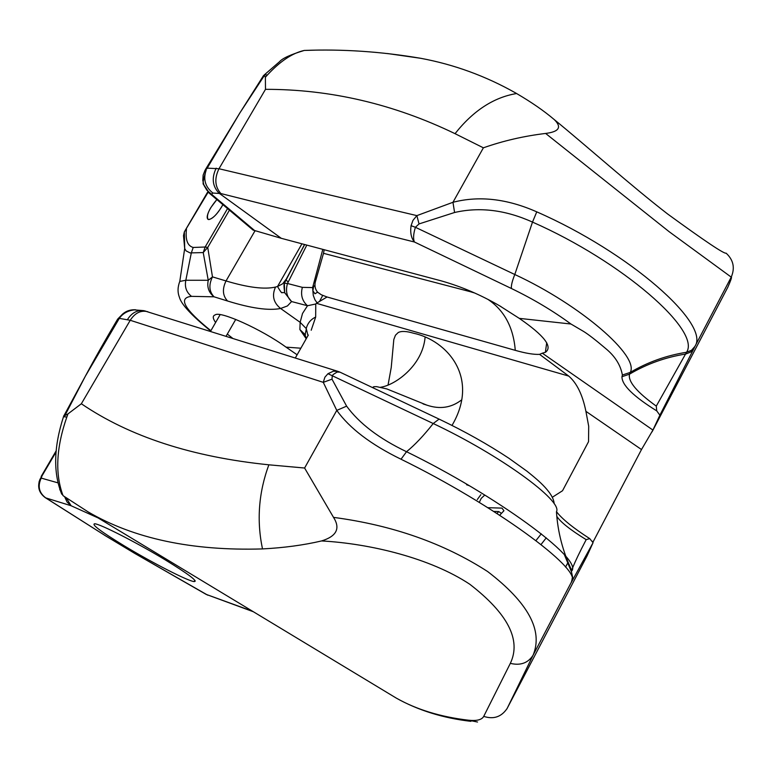 <?xml version="1.0" encoding="UTF-8"?>
<svg xmlns="http://www.w3.org/2000/svg" width="772" height="772" viewBox="0 0 772 772"><rect width="100%" height="100%" fill="white"/><g stroke="black" fill="none" stroke-linecap="round" stroke-linejoin="round"><path stroke-width="1.16" d="M210.65 207.861L216.826 199.601C209.019 208.942 206.105 215.552 208.073 219.412C206.336 217.926 207.195 214.076 210.65 207.861M222.847 204.696L221.612 206.964C216.102 215.552 211.586 219.702 208.073 219.412L209 219.576C213.458 218.186 218.071 213.236 222.847 204.696M461.27 400.157C451.205 407.819 439.76 409.488 426.926 405.165L386.82 388.924L376.678 386.656L373.841 386.704L372.471 387.544M380.625 387.235C394.724 385.334 422.4 366.082 425.082 337.509M210.476 331.42L220.078 314.754M235.759 319.386L226.042 336.293M545.621 133.44C523.86 136.065 503.112 140.861 483.378 147.819L452.961 202.293C479.094 195.538 507.03 198.722 536.762 211.856C629.469 252.425 710.607 323.95 694.945 346.377L731.238 277.129L669.15 231.696L545.621 133.44C559.15 131.771 562.035 127.168 554.286 119.612C544.144 110.975 531.58 102.28 516.603 93.528C493.694 97.349 473.168 110.734 455.046 133.672L483.378 147.819M731.238 277.129C735.156 267.913 733.439 259.923 726.095 253.148C724.445 254.21 704.961 241.163 667.645 213.998C631.409 186.042 587.299 146.564 554.286 119.612M205.574 171.23L205.062 170.216L207.475 168.151L218.987 168.74C214.249 178.477 214.877 186.756 220.879 193.55L414.429 242.003C411.206 238.133 410.096 232.69 411.071 225.675L412.962 220.387L416.87 215.62L452.961 202.293L454.583 212.493C479.663 206.742 505.631 209.945 532.497 222.095L536.762 211.856M205.062 170.216L203.132 175.119L202.795 180.407L204.011 185.434L206.761 190.086L211.528 194.245L209.608 193.463L253.091 230.085L281.278 238.307L441.642 280.979C461.55 286.644 480.869 294.914 499.6 305.799L519.276 318.363L570.962 324.018L583.671 331.487C588.438 334.43 595.733 340.076 605.557 348.433C614.956 356.095 620.563 364.963 622.386 375.018L621.962 376.726C621.798 384.977 633.387 396.364 656.74 410.887L659.877 415.191L652.919 430.072L542.32 353.19L545.379 352.322C553.042 346.927 544.337 335.608 519.276 318.363M220.879 193.55L212.918 193.048C205.246 186.94 202.997 179.307 206.172 170.13L206.172 170.13C203.219 179.693 202.389 184.518 203.702 184.595L209.608 193.463L208.392 192.382M499.6 305.799L500.989 306.59M552.54 497.129L562.537 490.731L588.544 441.671L588.698 426.26L585.909 411.331C582.561 394.791 576.829 383.037 568.713 376.07L539.58 354.367L542.32 353.19M539.58 354.367C533.848 354.657 525.742 353.315 515.291 350.353L327.067 296.988L316.385 303.3L568.713 376.07M470.602 291.208L470.331 291.7L323.507 253.322L315.825 280.226C314.233 284.81 314.822 288.796 317.591 292.192L321.384 294.817L327.067 296.988M593.021 542.05L641.493 449.545L652.919 430.072M411.071 225.675L415.404 227.286C413.367 233.955 413.049 238.866 414.429 242.003L511.431 288.506C511.035 285.775 512.154 281.105 514.789 274.504L532.497 222.095C622.348 261.602 701.352 330.696 686.549 352.264L656.277 406.111C636.775 392.099 627.848 381.445 629.518 374.159L630.222 372.413C639.737 356.307 580.805 305.075 514.789 274.504L415.404 227.286L419.032 223.928L454.583 212.493M419.032 223.928L416.87 215.62L218.987 168.74L265.491 89.33C330.503 89.272 393.691 104.056 455.046 133.672M621.962 376.726L629.518 374.159C646.839 363.93 665.57 357.224 685.729 354.03L690.66 352.061L694.096 348.162L659.877 415.191M387.438 53.538L420.663 58.286C453.994 64.481 485.627 76.023 515.561 92.92L516.603 93.528M314.793 50.17L304.274 50.441C292.511 52.998 280.226 61.181 267.411 74.981L265.375 77.248L265.491 89.33M263.107 76.235L264.516 74.72M420.663 58.286C381.272 51.589 342.478 48.974 304.274 50.441C290.726 54.542 282.494 58.276 279.58 61.663L264.516 74.701L267.411 74.981M314.957 285.264L312.621 287.589L302.354 287.358L287.473 283.488L306.812 245.1M323.507 253.322L324.163 249.723M322.792 295.3L319.791 300.887M229.39 210.225L207.736 247.436L203.229 252.579L205.149 247.021L207.736 247.436L212.474 276.878C208.585 284.887 209.106 291.536 214.037 296.805L227.557 301.003C251.064 308.308 268.743 310.807 280.612 308.491L287.425 305.944L291.584 301.553L307.497 305.741L315.758 304.004L316.385 303.3M295.3 358.005L308.327 335.038M315.758 304.004L315.671 317.08L311.193 330.242M388.075 384.89L391.23 367.511L393.817 339.516L395.457 335.222L398.236 332.529C401.43 330.908 406.516 331.13 413.483 333.214C447.191 340.327 480.078 377.691 452.016 425.43M556.467 511.662C562.064 518.967 573.152 527.952 589.731 538.624L593.06 542.706L587.675 554.557M506.847 708.976L587.376 555.3M727.658 287.531L727.813 287.242C730.92 280.178 732.068 276.81 731.238 277.119M285.852 279.609L282.716 283.758L277.524 286.499C280.468 291.594 282.002 293.601 282.147 292.54L284.675 292.675C283.845 286.779 283.797 283.633 284.53 283.247L287.473 283.488C285.399 291.005 286.779 297.027 291.584 301.553L284.675 292.675L284.328 283.353L304.535 244.502M301.939 243.807L277.534 286.489L275.517 287.059C264.516 289.587 248.024 287.551 226.032 280.94C222.114 289.017 222.625 295.705 227.557 301.003M184.354 231.928L184.691 248.507L186.062 250.861L190.076 252.907L203.229 252.579L208.247 280.284L185.83 280.255L191.311 252.946L193.203 247.465C187.509 245.892 185.261 239.822 186.448 229.255L184.45 231.677M232.816 338.416L227.315 334.083M215.61 322.513C212.647 318.315 212.503 315.777 215.166 314.918C219.702 310.556 261.322 329.133 286.026 347.139L300.781 348.201M302.354 287.358C300.433 294.865 302.151 300.993 307.497 305.741L302.518 313.48L300.144 322.32L299.883 329.548L306.185 338.705M297.095 354.773L286.026 347.139M284.328 283.353L285.862 279.56M304.67 244.531L285.891 279.84L288.091 281.954M165.295 559.903C136.934 542.677 100.051 523.86 94.676 523.763C91.183 524.362 101.151 531.792 124.572 546.055C152.296 562.807 188.107 581.162 194.129 581.586C198.076 581.345 188.474 574.117 165.295 559.903M205.96 594.315L253.351 611.742M554.171 503.682C553.408 491.793 534.388 477.25 526.996 471.229L508.951 458.298C487.952 444.382 464.657 431.316 439.065 419.099L340.008 372.172M556.795 516.294C560.414 522.017 570.209 529.795 586.189 539.647C572.1 566.532 570.875 572.737 571.454 571.84L572.641 577.186L571.309 582.445L593.06 542.706M321.567 540.94C370.242 543.594 430.496 558.185 469.762 584.23C507.908 613.682 521.428 640.056 510.331 663.36L483.726 716.377C493.617 719.601 501.443 716.927 507.185 708.378L533.066 655.254C543.334 630.56 528.202 602.662 487.672 571.56C443.852 543.256 392.465 525.201 333.523 517.375C340.577 528.444 336.592 536.299 321.567 540.94C303.666 545.138 283.98 547.792 262.499 548.921C256.536 520.579 258.649 492.536 268.859 464.812C192.122 456.976 129.619 436.624 81.349 403.766L130.236 320.283C134.801 313.21 140.379 310.286 146.95 311.512L148.031 311.849M510.331 663.36C520.434 665.782 528.009 663.08 533.066 655.254L571.772 581.403C582.184 569.292 494.09 504.84 401.025 459.224C371.052 444.624 349.639 428.354 336.775 410.395L323.275 382.343L324.896 377.209L327.965 373.706L333.485 371.158L338.252 371.457M63.333 417.285L63.507 416.716L66.836 417.063C56.173 447.721 54.908 473.921 63.063 495.672L88.066 511.865C133.971 538.682 192.112 551.034 262.499 548.921M483.726 716.377C481.873 719.784 476.845 721.067 468.652 720.228L477.53 722.023M333.523 517.375L304.602 468.025L268.859 464.812M66.836 417.063L67.955 413.898L81.349 403.766M63.063 495.672L59.753 489.487M66.276 412.914L85.393 376.138L119.303 318.373L117.344 319.647C105.253 339.998 94.609 358.835 85.393 376.138L63.97 415.654L64.906 415.597L66.276 412.914L65.35 413.097L64.559 414.574M63.97 415.654L63.497 416.735C53.702 447.094 53.114 472.927 61.741 494.196M127.534 319.463C131.742 312.872 137.126 309.939 143.689 310.643L134.289 309.871C127.679 310.691 122.69 313.528 119.303 318.373L130.236 320.283L323.275 382.343L331.999 379.168L332.298 375.472L333.562 374.266L337.113 372.065L339.95 372.143L337.48 371.226M64.906 415.597L67.955 413.898M117.344 319.647L117.498 321.451M327.965 373.706L433.217 423.529C500.063 455.046 563.155 501.018 556.448 511.739C557.741 532.178 562.894 551.855 571.907 570.759C581.963 558.503 496.705 495.759 406.526 451.716C379.274 438.699 359.298 423.51 346.618 406.149L331.999 379.168M586.189 539.647L589.731 538.624M122.883 313.799L117.691 319.077M39.015 482.075L40.057 479.171L41.215 478.1C37.461 486.186 38.976 492.787 45.751 497.892L44.988 497.467M57.726 482.78L41.215 478.1L41.871 476.256L39.671 480.039M185.492 229.902L184.383 231.841M184.344 232.054L184.315 232.623M210.872 330.715C184.238 309.205 177.782 297.751 191.504 296.351C186.37 292.308 184.479 286.943 185.83 280.255L179.78 281.433L184.691 248.507L183.514 235.672L184.344 231.899L208.16 192.16M191.504 296.351L214.037 296.805C208.787 292.656 206.857 287.145 208.247 280.284L212.474 276.878L226.032 280.94L254.914 230.953M253.091 230.095L251.923 229.11M205.487 169.483L239.899 112.895L262.827 77.885L261.38 78.927M264.487 75.395L263.57 75.511L262.808 77.885L264.487 75.395L265.375 77.248M499.696 515.242L503.933 510.746L502.003 508.121L487.856 507.687M493.781 511.431L498.741 511.575L496.985 513.486M480.85 494.688L477.299 499.542M479.296 502.398L481.226 498.355L484.401 495.402M498.741 511.575L501.443 513.38M321.384 294.817L322.368 295.174M656.277 406.111L656.74 410.887M216.189 168.161C211.499 177.917 212.435 186.245 218.997 193.145L281.278 238.307M511.431 288.506C533.066 298.967 552.906 310.798 570.962 324.018M470.331 291.7L474.655 293.003M488.02 299.459C504.29 310.363 513.38 327.328 515.291 350.353M585.909 411.331L641.493 449.545M622.386 375.018L630.222 372.413C647.583 362.184 666.352 355.467 686.549 352.264L691.5 350.285L694.945 346.377L694.096 348.162M652.06 431.847L727.813 287.232M313.528 287.039L312.882 290.841L313.278 295.377L314.908 299.719L317.051 302.807M593.176 541.751L592.626 541.365M567.603 563.184L565.558 567.073M193.203 247.465L205.149 247.021L227.499 208.633M275.517 287.059C271.705 295.522 273.404 302.663 280.612 308.491L300.144 322.32L306.243 328.582L307.989 335.598M546.258 537.843L541.037 544.521M305.5 334.98L299.883 329.548M66.469 498.21L71.111 505.747L98.102 517.935M104.529 535.228L134.608 553.321L206.114 594.363L252.56 611.26M134.704 553.331L105.272 535.643L45.751 497.892L71.111 505.747L67.087 502.051L64.742 496.994M571.309 582.445L571.772 581.403M386.772 692.359L396.393 698.168C416.668 709.613 440.754 716.966 468.652 720.228M118.975 318.44C122.902 312.322 128.451 309.447 135.621 309.784M143.689 310.643L145.667 311.135M304.602 468.025L336.775 410.395L346.618 406.149M401.025 459.224L406.526 451.716C414.767 445.058 423.664 435.659 433.217 423.529L439.065 419.099M571.454 571.84L564.467 554.914M56.144 451.871L40.057 479.171C37.133 486.717 38.87 492.883 45.258 497.641L105.272 535.643M194.631 580.679L195.287 581.055M56.259 450.665L41.157 476.478M207.108 168.286L239.899 112.895L263.57 75.511M255.185 231.031L211.528 194.245L212.918 193.048M541.269 533.819L535.961 540.583M373.185 387.891L373.841 386.704M423.066 403.92L426.762 405.117M546.711 342.758L545.379 352.322M312.621 287.589L322.802 249.356M317.591 292.192L314.976 293.765L312.882 290.841L312.621 287.599M469.376 485.733L466.558 484.729M572.1 578.595L572.631 577.591M306.359 328.804L305.123 334.691C304.274 334.401 304.766 335.492 306.609 337.972M315.671 317.08C310.759 319.367 307.613 323.207 306.243 328.582M194.853 580.293L194.129 581.586M470.901 721.337C443.089 718.095 418.25 710.365 396.393 698.168L88.066 511.865M63.825 415.693L63.507 416.716M337.422 371.207L143.92 310.682M134.608 553.321L207.716 595.164M207.803 191.794L185.521 229.853M210.708 331.005C191.562 315.468 181.111 304.158 179.345 297.066C177.483 292.221 177.637 286.991 179.789 281.394M264.516 74.701L263.783 75.453"/></g></svg>
